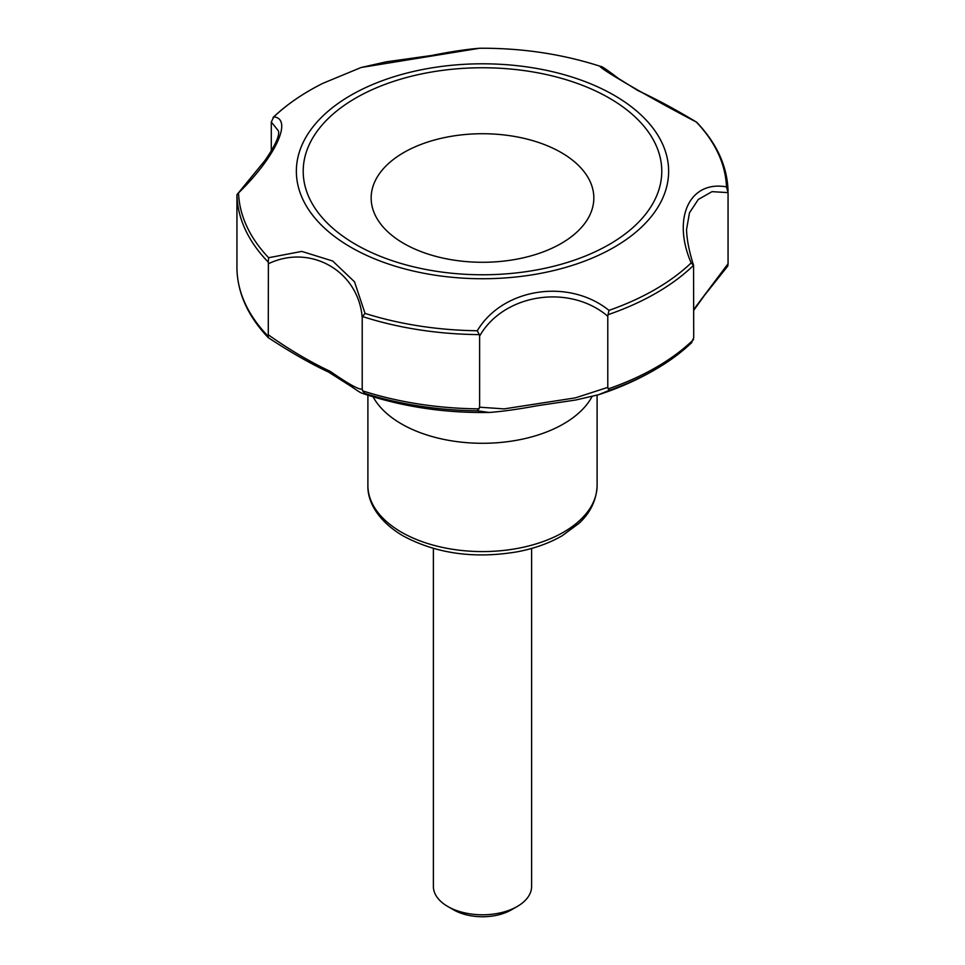 <?xml version="1.0" encoding="UTF-8"?>
<svg xmlns="http://www.w3.org/2000/svg" width="965" height="965" viewBox="0 0 965 965"><rect width="100%" height="100%" fill="white"/><g stroke="black" fill="none" stroke-linecap="round" stroke-linejoin="round"><path stroke-width="1.45" d="M607.781 316.243L607.781 387.375L609.108 390.427A244.242 141.011 0 0 0 664.511 363.877A244.242 141.011 0 0 0 691.362 342.937L693.714 337.762L693.558 265.315A245.58 141.783 180 0 1 608.047 314.687L607.781 316.243C569.519 283.638 503.754 293.625 479.617 336.073L479.303 334.602A245.58 141.783 180 0 1 362.49 316.532L362.225 317.907C358.811 271.406 310.79 243.47 268.391 263.734L268.246 262.118A245.58 141.783 180 0 1 236.944 194.677L264.796 160.721C275.206 145.643 279.753 135.715 278.451 130.938L271.286 121.964L271.286 151.421M271.286 121.964L273.831 116.874C293.107 118.864 275.544 156.933 238.536 192.903L236.944 194.677L236.944 269.187M361.067 67.514L386.109 61.857L431.922 55.439C450.571 51.7 466.481 49.299 479.653 48.25L361.067 67.514L323.094 83.231A244.024 140.878 180 0 0 273.831 116.874L273.035 117.513C286.665 104.51 303.348 93.086 323.094 83.231M433.381 548.434L433.381 886.437A49.118 28.359 0 0 0 447.772 906.485L453.562 909.826A40.928 23.63 0 0 0 511.438 909.826L517.228 906.485A49.118 28.359 0 0 0 531.619 886.437L531.619 548.434M609.108 390.427L598.433 394.769M691.881 342.491L664.511 363.877C644.56 376.652 622.594 386.929 598.626 394.709L575.9 399.98L536.95 405.77C518.663 409.184 502.813 411.416 489.412 412.465L477.289 410.825L479.617 407.206L504.116 408.883L575.466 397.845L607.781 387.375M362.225 317.907L362.225 389.04L362.55 390.813L364.927 393.431L362.744 393.491C402.719 406.856 444.937 413.177 489.412 412.465L489.412 412.465M268.391 263.734L268.27 337.641C290.549 352.273 310.646 363.745 328.546 372.056L351.851 386.869C362.321 394.13 360.862 392.574 362.744 393.491M236.944 269.078C237.74 293.637 248.162 316.472 268.222 337.593L268.27 337.641M693.714 309.488L728.056 263.759L727.779 266.05L704.583 295.23L693.714 310.368M479.617 336.073L479.617 407.206M693.582 265.387L691.169 262.926C671.893 218.404 689.456 180.153 726.464 186.896L728.056 192.626L712.025 191.649L698.262 199.49L689.493 212.77L686.549 229.525C686.803 239.465 689.143 251.419 693.582 265.387M268.246 262.118L268.62 257.727L301.78 251.407L332.684 261.02L354.529 281.828L365.023 313.384L362.49 316.532M479.303 334.602L477.289 330.754C502.536 288.221 568.554 277.824 608.987 310.38L608.047 314.687M728.056 190.986L728.056 190.889C727.272 166.282 716.826 143.399 696.706 122.253L696.38 122.085C651.857 98.828 603.39 70.867 599.977 66.416M268.391 334.867C289.584 349.8 310.223 361.971 330.295 371.392C348.606 384.13 359.245 390.017 362.225 389.04M373.093 396.82A114.606 66.163 0 0 0 401.464 423.912A114.606 66.163 0 0 0 592.015 396.627M453.562 909.826L447.772 906.485A49.118 28.359 0 0 0 517.228 906.485M728.056 192.626L728.056 263.759M355.735 244.459A179.273 103.496 0 0 0 655.669 198.054A179.273 103.496 0 0 0 436.096 71.289A179.273 103.496 0 0 0 355.735 244.459M403.78 243.457A111.325 64.269 0 0 0 590.037 214.64A111.325 64.269 0 0 0 453.683 135.92A111.325 64.269 0 0 0 403.78 243.457M364.927 393.431A244.242 141.011 0 0 0 477.289 410.825M268.21 336.339A245.58 141.783 180 0 1 236.944 268.97M479.231 408.858A245.58 141.783 180 0 1 362.55 390.813M693.521 339.608A245.58 141.783 180 0 1 608.107 388.919M268.62 257.727A244.024 140.878 180 0 1 238.536 192.903M350.874 247.257A186.136 107.465 0 0 0 662.292 199.079A186.136 107.465 0 0 0 434.322 67.466A186.136 107.465 0 0 0 350.874 247.257M477.289 330.754A244.024 140.878 180 0 1 365.023 313.384M691.169 262.926A244.024 140.878 180 0 1 608.987 310.38M696.38 122.085A244.024 140.878 180 0 1 726.464 186.896M401.464 532.197A114.606 66.163 0 0 0 526.359 546.54A114.606 66.163 0 0 0 597.106 485.407C596.454 504.418 586.129 516.83 578.952 523.368L562.221 535.72C549.35 543.15 534.453 548.506 517.505 551.763C474.563 559.024 436.445 553.741 403.153 535.937C377.146 520.63 367.363 500.919 367.894 485.407A114.606 66.163 0 0 0 401.464 532.197M479.653 48.25C522.174 47.997 562.631 54.088 601.038 66.549C601.304 65.885 607.154 69.89 618.589 78.551L637.805 90.517C656.128 99.033 675.741 109.588 696.634 122.181M367.894 395.192L367.894 485.407M597.106 395.192L597.106 485.407"/></g></svg>
